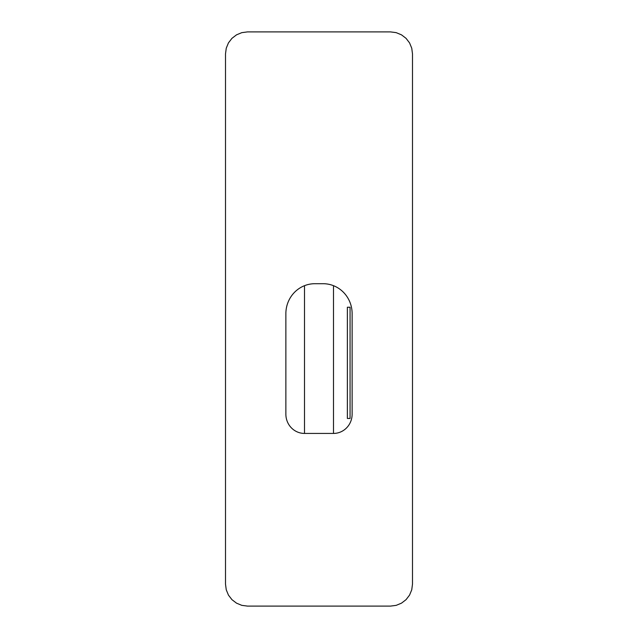 <?xml version="1.0" encoding="UTF-8"?>
<svg xmlns="http://www.w3.org/2000/svg" width="638" height="638" viewBox="0 0 638 638"><rect width="100%" height="100%" fill="white"/><g stroke="black" fill="none" stroke-linecap="round" stroke-linejoin="round"><path stroke-width="0.96" d="M347.367 307.237L347.367 418.456L350.063 418.456L350.063 307.237L347.367 307.237M352.128 414.182A19.252 18.638 -90 0 1 333.491 433.433L304.509 433.433A19.252 18.638 -90 0 1 285.872 414.182L285.872 313.657A29.946 28.989 90 0 1 304.509 285.68A29.946 28.989 -90 0 1 314.861 283.711L323.139 283.711A29.946 28.989 -90 0 1 333.491 285.68A29.946 28.989 90 0 1 352.128 313.657L352.128 414.182M333.491 433.433L333.491 285.68M304.509 285.68L304.509 433.433M411.749 48.209L409.556 42.898L406.055 38.344L401.501 34.851L396.198 32.65L390.504 31.9L247.496 31.9L241.802 32.65L236.499 34.851L231.945 38.344L228.444 42.898L226.251 48.209L225.501 53.903L225.501 584.097L226.251 589.791L228.444 595.102L231.945 599.656L236.499 603.149L241.802 605.35L247.496 606.1L390.504 606.1L396.198 605.35L401.501 603.149L406.055 599.656L409.556 595.102L411.749 589.791L412.499 584.097L412.499 53.903L411.749 48.209"/></g></svg>
